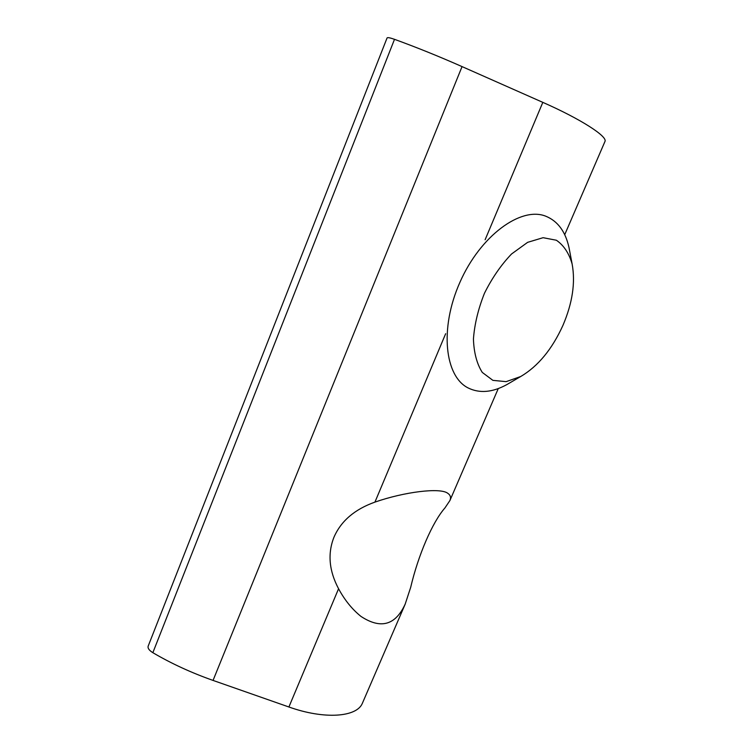 <?xml version="1.0" encoding="UTF-8"?>
<svg xmlns="http://www.w3.org/2000/svg" width="753" height="753" viewBox="0 0 753 753"><rect width="100%" height="100%" fill="white"/><g stroke="black" fill="none" stroke-linecap="round" stroke-linejoin="round"><path stroke-width="1.13" d="M410.686 587.331L405.199 604.066C395.504 625.282 380.754 629.404 360.969 616.415C352.15 609.318 344.686 600.094 338.568 588.742C329.042 570.783 327.499 553.615 333.956 537.237C340.987 521.048 354.654 509.339 374.938 502.11C404.154 491.916 440.034 487.379 447.687 493.234C450.454 495.069 451.188 497.507 449.899 500.557L444.967 507.899C432.373 522.234 418.301 555.027 410.686 587.331M604.847 141.743L604.988 141.413C607.596 136.425 580.874 119.106 542.819 102.361L462.05 66.603C438.877 56.362 416.362 47.27 394.506 39.325C389.998 37.735 387.513 37.283 387.061 37.979L148.19 646.093C147.55 648.154 149.103 650.347 152.85 652.691C171.279 663.525 191.347 672.758 213.052 680.42L288.898 706.992C324.515 719.727 356.762 717.138 362.353 703.34L362.73 702.474M562.962 325.334C552.118 349.223 538.047 366.287 520.728 376.509L506.138 381.649L492.895 380.359L482.296 372.434C476.894 363.963 473.938 352.846 473.43 339.085C474.522 324.279 478.202 308.994 484.461 293.256C492.038 278.036 501.065 264.943 511.56 253.977L527.637 242.334L543.092 237.694L556.373 240.235C563.762 245.309 569.004 253.206 572.111 263.926C575.556 282.469 572.506 302.941 562.962 325.334M569.701 251.229L569.033 247.69C565.484 231.538 557.709 221.034 545.709 216.177C520.822 206.2 480.282 235.849 459.895 282.366C439.244 328.76 444.844 376.632 468.328 388.04C479.699 393.546 492.49 392.426 506.694 384.679L509.743 382.901M445.654 333.72L374.938 502.11M542.819 102.361L485.12 239.746M462.05 66.603L213.052 680.42M338.568 588.742L288.898 706.992M394.506 39.325L152.85 652.691M449.908 500.566L498.27 388.567M564.712 234.701L604.988 141.413M362.353 703.34L405.218 604.075M572.111 263.926L569.033 247.69M520.728 376.509L506.694 384.679"/></g></svg>
